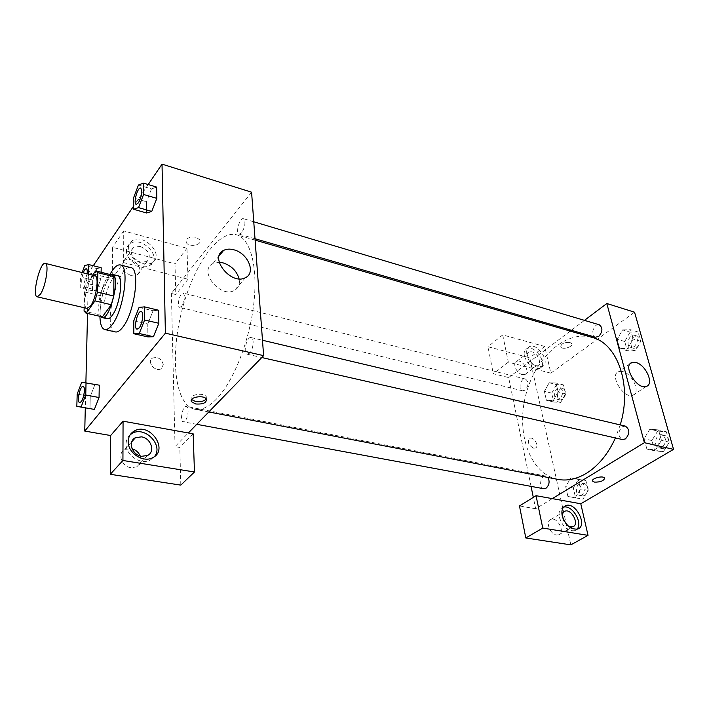 <?xml version="1.0" encoding="UTF-8"?>
<svg xmlns="http://www.w3.org/2000/svg" width="709" height="709" viewBox="0 0 709 709"><rect width="100%" height="100%" fill="white"/><g stroke="black" fill="none" stroke-linecap="round" stroke-linejoin="round"><path stroke-width="0.53" stroke-dasharray="3.54 2.66" d="M87.056 308.38C80.764 307.644 88.962 273.523 94.909 275.739M92.657 275.172L86.985 283.476L84.566 291.975L84.158 307.706M84.566 291.975L100.412 295.768L100.093 314.858L84.07 311.171M102.069 316.834L100.093 314.858M100.412 295.768L102.823 287.34L86.985 283.476M112.119 275.03L111.552 274.968L102.823 287.34M110.48 274.613C105.304 276.811 98.755 295.201 98.719 307.396C98.666 311.721 99.233 314.743 100.43 316.453M107.227 318.749C105.029 318.022 103.948 314.645 103.966 308.619C103.904 294.66 112.456 273.727 117.579 275.668M111.552 274.968L95.547 270.944M99.907 316.338C100.129 301.635 103.487 287.686 109.966 274.489M115.363 331.918C101.866 330.119 117.978 263.101 130.819 267.63M94.377 409.394L99.056 397.51M81.739 382.248L99.26 385.164L94.838 384.792L90.256 396.544L89.99 408.765L90.256 396.535L77.184 394.053M153.419 336.713L158.851 323.277M153.082 310.728L158.648 310.25L153.073 310.746L147.764 323.986L147.897 336.899L147.764 323.978L133.797 320.752M97.027 268.587L92.719 280.046L92.498 290.796L96.619 290.158L92.498 290.779L92.719 280.046L97.027 268.578L101.192 267.745L97.027 268.587L84.77 265.494M82.147 272.557L80.489 277.033L80.179 287.827L84.211 287.154L96.619 290.158L101.015 278.548L101.121 272.265L101.015 278.548L96.628 290.167M93.269 265.715L88.501 272.761L87.535 313.493M85.895 382.568L85.302 407.905M148.208 184.544L133.531 206.23M151.761 211.424L156.813 198.36M138.432 185.022L151.469 188.922L156.636 187.079L151.469 188.904L146.533 201.79L146.639 212.992L146.524 201.781L133.514 197.979M196.065 237.258C189.25 236.478 185.98 238.189 186.237 242.389C188.452 247.742 202.685 245.146 199.832 239.908L196.065 237.258L199.832 239.917C202.685 245.154 188.452 247.742 186.237 242.398C185.98 238.197 189.25 236.487 196.065 237.258M123.623 262.596L188 279.257L186.963 248.265L123.729 230.912L123.623 262.596L112.217 278.681L88.501 272.761M251.58 192.192L171.392 293.437L175.805 294.545L174.999 263.828L112.536 247.281L112.217 278.681M128.373 247.858C128.426 244.8 129.667 242.469 132.078 240.856C143.847 232.543 165.064 255.293 152.267 262.49C144.476 268.082 127.797 257.961 128.373 247.858M126.45 250.596C125.865 260.682 142.5 270.758 150.29 265.166C163.07 257.952 141.915 235.273 130.155 243.595C127.744 245.208 126.512 247.538 126.45 250.596M140.329 246.466C149.244 250.826 151.478 255.843 147.02 261.515L140.426 262.179C131.466 257.854 129.189 252.838 133.593 247.14L140.329 246.466M130.793 275.411C121.939 271.192 119.715 266.229 124.11 260.54C131.901 254.983 145.779 269.854 137.333 274.693L130.793 275.411M123.729 230.912L112.536 247.281M186.963 248.265L174.999 263.828M188 279.257L175.805 294.545M219.196 262.259L212.913 263.571C197.855 270.599 220.331 298.719 234.422 290.433C238.543 288.049 240.103 284.176 239.084 278.823M206.222 398.919L206.284 396.721C203.926 392.095 188.346 394.789 191.439 399.291L191.598 399.53M130.208 434.732C127.531 437.054 126.158 440.121 126.087 443.905C125.546 455.205 140.967 465.379 150.379 460.035L154.615 456.445M140.222 455.967C141.853 460.823 140.683 464.457 136.722 466.894L130.917 467.71C121.434 466.646 117.012 452.918 124.917 449.346L132.113 448.762M180.804 485.116L179.811 447.45L175.034 446.626L188.328 432.969M193.176 433.837L179.811 447.45M163.309 364.745C161.732 358.905 158.178 356.671 152.639 358.036C146.24 361.315 155.076 372.553 161.094 368.777L163.309 364.745L161.094 368.769C155.076 372.553 146.24 361.315 152.648 358.036C158.178 356.662 161.732 358.905 163.309 364.745M171.392 293.437L175.034 446.626M181.646 306.297L179.732 307.36C176.346 306.882 180.006 291.957 183.232 293.109C185.35 296.025 184.819 300.421 181.646 306.297M185.014 421.004L183.276 421.82C179.412 421.456 182.683 405.371 186.387 406.461C189.312 406.62 188.257 417.929 185.014 421.004M241.698 232.756L239.137 234.147C235.175 233.385 239.704 217.22 243.471 218.718C245.863 221.775 245.279 226.455 241.698 232.756M249.648 353.153L247.255 354.225C242.646 353.578 246.723 336.137 251.146 337.581C254.496 337.954 253.397 349.572 249.648 353.153M216.351 399.167C208.49 407.117 201.285 410.476 194.745 409.244C175.247 405.247 170.027 359.171 181.123 313.724C191.891 268.197 217.477 229.53 236.664 234.821C250.392 238.525 258.156 266.726 253.733 304.205C249.382 341.632 233.252 381.921 216.351 399.167M557.939 479.39C530.297 473.966 516.152 434.041 525.431 396.482C534.231 358.798 564.984 329.667 592.068 337.395M620.224 424.921L615.43 437.958M625.391 426.144L622.236 426.765C617.716 431.932 617.752 436.186 622.334 439.527M525.112 390.172L522.551 390.81C517.659 389.906 520.725 377.569 525.484 379.049C528.905 381.867 528.781 385.581 525.112 390.172M543.714 488.723C538.264 488.005 540.586 474.773 545.921 476.111L547.942 477.458M595.383 337.218C589.826 335.933 593.885 322.87 599.256 324.775M552.311 498.631L535.649 508.752L533.31 497.381M531.05 486.365L508.645 377.56L493.304 373.732L487.96 346.728L529.747 357.797L570.842 544.866M584.464 320.371L571.339 330.27M570.24 331.094L508.645 377.56M533.585 448.194L535.33 448.079C539.762 446.519 533.85 436.319 529.703 438.357C527.106 441.893 528.4 445.172 533.585 448.194M522.276 374.591L525.032 374.449C530.935 372.145 522.072 358.47 516.604 361.413C512.075 363.079 516.498 373.43 522.276 374.591M556.53 534.985L558.71 534.808C565.676 532.654 557.469 516.533 550.92 519.431C545.168 521.088 549.892 534.32 556.53 534.985M535.649 508.752L519.475 505.96M533.593 448.194C528.4 445.172 527.106 441.893 529.712 438.357C533.85 436.319 539.762 446.51 535.339 448.079L533.593 448.194M534.852 365.188C529.056 363.974 524.536 353.543 529.056 351.894L531.883 351.779C537.652 353.029 542.163 363.407 537.617 365.073L534.852 365.188M524.368 356.078C527.815 365.126 532.929 369.229 539.726 368.396C548.58 364.967 535.056 344.255 526.876 348.624C524.509 349.874 523.676 352.355 524.368 356.078M526.902 354.146C526.202 350.414 527.026 347.933 529.401 346.692C537.573 342.323 551.132 363.079 542.288 366.5C535.49 367.324 530.359 363.212 526.902 354.146M568.184 525.936C564.727 523.552 562.769 520.309 562.326 516.196M563.593 507.139L562.884 507.352C559.605 508.849 558.426 512.173 559.348 517.313C562.662 526.902 567.812 531.36 574.813 530.678L576.931 529.26M550.84 373.156L508.344 362.157L502.69 334.914L544.716 346.453L550.84 373.156L634.546 312.19M502.69 334.914L487.96 346.728M544.716 346.453L529.747 357.797M508.344 362.157L493.304 373.732M556.547 384.615L551.762 393.158L553.782 402.03L560.659 402.428L565.543 393.814L563.442 384.881L556.547 384.615L549.183 382.754L544.397 391.341L546.382 400.248L553.242 400.647L558.107 391.962M565.543 393.814L558.116 391.971L556.051 383.002L549.183 382.754L544.388 391.341L546.382 400.248L553.242 400.629L558.116 391.971L556.051 383.002L549.183 382.745M630.079 332.166L624.718 341.472L627.243 350.707L635.246 350.689L640.723 341.286L638.091 331.989L630.079 332.166L622.555 329.907L617.184 339.274L619.693 348.544L627.669 348.527L633.146 339.044L630.54 329.72L622.564 329.898L617.193 339.283M657.651 431.072L651.89 440.546L654.708 450.818L663.402 451.713L669.287 442.15L666.354 431.79L657.651 431.072L649.852 429.211L644.082 438.738L646.874 449.063L655.55 449.94L661.435 440.316L658.528 429.911L649.852 429.202L644.091 438.747L646.874 449.063L655.541 449.958L661.426 440.307M575.3 497.7L580.494 488.909L578.207 478.992L570.807 477.91L565.702 486.64L567.9 496.486L575.291 497.718L580.503 488.918L578.207 478.992L570.807 477.928L565.702 486.631L567.9 496.486L582.993 499.118L588.204 490.38L585.882 480.489L578.447 479.426L573.342 488.084L575.575 497.895L582.993 499.118M622.706 371.578L618.629 371.631C608.818 374.707 623.796 399.442 632.977 395.205C640.901 392.804 632.49 373.687 622.706 371.578M604.653 478.318L604.52 478.008C603.013 475.225 590.632 478.593 592.715 481.198M569.956 342.456C564.16 342.163 561.094 343.652 560.748 346.931C562.317 350.237 573.732 346.719 571.631 343.555L569.956 342.456L571.631 343.555C573.732 346.719 562.317 350.246 560.748 346.931C561.094 343.661 564.16 342.163 569.956 342.456M662.171 447.317L659.06 447.875C652.67 446.741 655.798 433.022 662.038 434.821C666.69 438.162 666.735 442.327 662.171 447.317M651.89 440.546L644.082 438.738M654.708 450.818L646.874 449.063M663.402 451.713L655.55 449.94M669.287 442.15L661.435 440.316L658.528 429.911L649.852 429.211M666.354 431.79L658.528 429.911M665.29 448.026L662.171 448.584C655.772 447.441 658.9 433.757 665.139 435.548C669.801 438.889 669.854 443.045 665.29 448.026M634.147 346.745L630.78 347.463C625.125 346.134 629.122 333.381 634.59 335.313C638.375 338.29 638.224 342.101 634.147 346.745M624.718 341.472L617.184 339.274L619.693 348.544L627.669 348.509L633.146 339.053L630.54 329.72L622.555 329.907M627.243 350.707L619.693 348.544M635.246 350.689L627.669 348.509M640.723 341.286L633.146 339.053M638.091 331.989L630.54 329.72M637.152 347.614L633.784 348.332C628.121 347.002 632.109 334.267 637.595 336.208C641.379 339.186 641.228 342.988 637.152 347.614M582.027 494.926L579.678 495.396C574.13 494.652 576.364 481.712 581.805 483.059C586.051 486.188 586.121 490.141 582.027 494.926M578.447 479.426L570.807 477.928M573.342 488.084L565.702 486.631M575.575 497.895L567.9 496.486M588.204 490.38L580.503 488.918M585.882 480.489L578.207 478.992M585.085 495.494L582.736 495.963C577.17 495.219 579.404 482.306 584.845 483.653C589.099 486.773 589.179 490.717 585.085 495.494M559.791 398.635L557.185 399.238C552.196 398.307 555.2 386.237 560.057 387.734C563.575 390.535 563.487 394.169 559.791 398.635M551.762 393.158L544.388 391.341M553.782 402.03L546.382 400.248M560.659 402.428L553.242 400.629M563.442 384.881L556.051 383.002M562.733 399.353L560.128 399.956C555.129 399.016 558.134 386.972 562.999 388.47C566.518 391.271 566.438 394.895 562.733 399.353M137.085 329.171C133.257 328.639 137.555 310.365 141.224 311.561M147.764 323.978L153.073 310.746L139.079 307.414M136.27 204.387C133.017 203.758 137.608 186.857 140.71 188.089M151.469 188.922L146.524 201.781M79.718 402.597C76.545 402.295 80.073 385.563 83.113 386.449M94.838 384.81L90.256 396.535M84.211 287.154L88.607 274.17M87.163 273.807L84.327 282.528L82.678 283.733C79.887 283.423 83.662 267.842 86.312 268.773M92.719 280.046L80.489 277.033M92.498 290.796L80.179 287.827M101.015 278.548L88.581 275.464M87.127 273.798L84.291 282.519L82.643 283.724C81.207 282.262 81.402 278.628 83.237 272.832M132.078 240.856L130.155 243.595M152.267 262.49L150.29 265.166M137.333 274.693L147.02 261.515M124.11 260.54L133.593 247.14M219.187 255.852L212.913 263.571M245.474 277.636L234.422 290.433M206.39 399.158L206.284 396.721M191.457 399.779L191.439 399.291M152.586 457.722L150.379 460.035M136.722 466.894L147.49 455.497M124.917 449.346L131.847 441.68M255.116 240.147L236.664 234.821M208.783 411.956L194.745 409.244M247.255 354.225L261.772 357.531M251.146 337.581L262.481 340.258M525.484 379.049L183.232 293.109M522.551 390.81L179.732 307.36M545.921 476.111L186.387 406.461M196.748 424.319L183.276 421.82M253.76 221.784L243.471 218.718M255.01 238.738L239.137 234.147M525.032 374.449L537.617 365.073M516.604 361.413L529.056 351.894M529.401 346.692L526.876 348.624M542.288 366.5L539.726 368.396M558.71 534.808L572.863 526.743M550.92 519.431L563.85 511.818M564.125 506.616L562.884 507.352M577.702 529.047L574.813 530.678M630.266 363.655L618.629 371.631M646.484 386.352L632.977 395.205M665.139 435.548L662.038 434.821M662.171 448.584L659.06 447.875M637.595 336.208L634.59 335.313M633.784 348.332L630.78 347.463M584.845 483.653L581.805 483.059M582.736 495.963L579.678 495.396M562.999 388.47L560.057 387.734M560.128 399.956L557.185 399.238"/><path stroke-width="1.06" d="M40.457 294.2L37.222 296.823C31.639 296.265 40.032 261.337 45.261 263.385C49.32 263.518 45.793 286.427 40.457 294.2M45.261 263.385L94.909 275.739C99.473 276.014 96.309 298.445 90.601 305.907L87.056 308.38L37.222 296.823M96.096 270.998L112.119 275.03L113.927 276.723L113.75 296.034L97.47 292.108L97.824 272.681L95.547 270.944L92.657 275.172M84.158 307.706L84.07 311.171L86.259 313.183L94.962 300.882L97.47 292.108M86.259 313.183L102.371 316.879L111.242 304.728L94.962 300.882M102.371 316.879L85.966 313.139M113.75 296.034L111.242 304.728M100.43 316.453L101.91 317.526C110.028 320.672 120.947 275.225 112.297 274.339L110.48 274.613M112.297 274.339L117.579 275.668C123.942 276.093 119.918 305.836 112.084 315.576C110.276 317.978 108.654 319.032 107.227 318.749L101.91 317.526M113.927 276.723L97.824 272.681M109.966 274.489C113.75 267.577 117.207 264.395 120.344 264.936C129.889 265.512 123.8 310.453 111.995 324.917C109.31 328.435 106.917 329.986 104.808 329.561C101.768 328.613 100.137 324.208 99.907 316.338M120.344 264.936L130.819 267.63C140.568 268.268 134.63 312.997 122.675 327.345C119.954 330.828 117.517 332.361 115.363 331.918L104.808 329.561M76.829 406.354L94.368 409.412L99.056 397.519L99.26 385.164L81.739 382.248L77.184 394.053L76.829 406.354L81.092 406.957L85.754 394.993L86.046 382.576M133.833 333.735L147.897 336.899L153.41 336.74L158.86 323.295L158.648 310.25L144.521 306.864L139.079 307.414L133.797 320.752L133.833 333.735L139.221 333.514L144.627 319.981L144.521 306.864M101.192 267.727L101.121 272.265L101.192 267.727L88.838 264.59L84.77 265.494L82.147 272.557M87.535 313.493L85.895 382.568M85.302 407.905L84.752 431.072L165.383 333.177L162.024 164.133L148.208 184.544M133.531 206.23L93.269 265.715M151.761 211.442L146.639 212.992L151.761 211.424L156.822 198.369L156.636 187.079L143.484 183.126L138.432 185.022L133.514 197.979L133.54 209.244L138.547 207.613L143.581 194.461L143.484 183.126M188.328 432.969L123.065 421.19L122.932 460.478L194.452 471.99L193.176 433.837L188.328 432.969L263.615 355.643L251.58 192.192L162.024 164.133M233.873 249.798C247.884 253.148 256.233 272.876 245.474 277.636C231.32 285.869 208.49 257.34 223.619 250.401C226.517 248.93 229.938 248.735 233.873 249.798M263.615 355.643L165.383 333.177M239.084 278.823C236.762 271.015 231.435 265.698 223.096 262.879L219.196 262.259M195.666 403.962L191.519 401.719C188.417 397.235 204.032 394.541 206.39 399.158C206.638 402.836 203.066 404.431 195.666 403.962M123.065 421.19L110.648 435.53L84.752 431.072M191.598 399.53L195.578 401.533C200.505 402.163 204.05 401.294 206.222 398.919M128.223 441.521C128.373 436.691 130.456 433.155 134.48 430.912C150.086 421.944 169.229 450.135 152.586 457.722C143.165 463.066 127.7 452.856 128.223 441.521M154.615 456.445C163.611 445.234 144.964 425.843 132.335 433.305L130.208 434.732M141.508 436.859C151.052 438.091 155.555 451.925 147.49 455.497L141.632 456.295C132.042 455.151 127.496 441.237 135.463 437.683L141.508 436.859M132.113 448.762C135.924 449.967 138.636 452.369 140.222 455.967M110.648 435.53L110.258 474.303L180.804 485.116L194.452 471.99M122.932 460.478L110.258 474.303M615.43 437.958C608.03 454.07 598.334 465.866 586.352 473.355C576.665 479.124 567.191 481.136 557.939 479.39L208.783 411.956M255.116 240.147L592.068 337.395C617.592 343.448 632.49 385.528 620.224 424.921M261.772 357.531L622.334 439.527L625.409 438.924C629.955 433.775 629.955 429.521 625.391 426.144L262.481 340.258M547.942 477.458C549.927 481.562 549.289 485.142 546.027 488.217L543.714 488.723L196.748 424.319M253.76 221.784L599.256 324.775C602.951 327.771 602.765 331.67 598.706 336.447L595.383 337.218L255.01 238.738M533.31 497.381L531.05 486.365M552.311 498.631L536.039 495.697L542.757 528.063L588.036 535.357L580.786 503.771L552.311 498.631L644.401 442.7L606.815 303.505L584.464 320.371M571.339 330.27L570.24 331.094M542.757 528.063L525.812 537.971L570.842 544.866L588.036 535.357M525.812 537.971L519.475 505.96L536.039 495.697M562.326 516.196C562.272 513.617 563.141 511.942 564.913 511.198C571.454 508.318 579.838 524.616 572.863 526.743L570.683 526.911L568.184 525.936M576.931 529.26C583.374 523.109 572.128 504.542 563.593 507.139M562.193 515.647C561.271 510.498 562.441 507.174 565.72 505.668C575.513 501.334 588.178 525.839 577.702 529.047C570.701 529.72 565.534 525.254 562.193 515.647M580.786 503.771L673.55 449.364L634.546 312.19L606.815 303.505M635.955 362.529C645.766 364.727 654.38 383.994 646.484 386.352C637.338 390.544 622.103 365.569 631.879 362.556L635.955 362.529M673.55 449.364L644.401 442.7M594.479 482.102L592.715 481.207C590.632 478.593 603.013 475.234 604.52 478.008C603.971 480.808 600.62 482.173 594.479 482.102M592.715 481.207L594.479 482.093C600.098 482.271 603.492 481.003 604.653 478.318M141.197 311.561C144.024 311.783 142.5 323.995 139.141 327.921L137.059 329.171C133.195 328.71 137.519 310.267 141.197 311.561L141.242 311.57C144.069 311.792 142.544 324.013 139.186 327.93L137.085 329.171M147.897 336.899L153.419 336.713L139.221 333.514M158.648 310.25L158.86 323.295L144.627 319.981M140.71 188.089L140.728 188.089C142.598 191.12 141.871 196.021 138.521 202.792L136.27 204.387C132.946 203.829 137.581 186.759 140.683 188.08C142.562 191.102 141.827 196.003 138.485 202.774L136.296 204.396M146.639 212.992L133.54 209.244M151.761 211.424L138.547 207.613M156.636 187.079L156.822 198.369L143.581 194.461M83.095 386.449L83.139 386.449C85.585 386.502 84.114 398.343 81.234 401.675L79.692 402.588C76.483 402.366 80.046 385.466 83.095 386.449C85.541 386.494 84.07 398.334 81.189 401.666L79.692 402.588M89.99 408.765L81.092 406.957M99.26 385.164L99.056 397.519L85.754 394.993M88.607 274.17L88.838 264.59M86.312 268.773L86.33 268.782C87.198 269.154 87.473 270.829 87.163 273.807M83.237 272.832C84.327 270.049 85.346 268.693 86.294 268.773C87.154 269.136 87.437 270.82 87.127 273.798M223.619 250.401L219.187 255.852M191.519 401.719L191.457 399.779M134.48 430.912L132.335 433.305M131.847 441.68L135.463 437.683M563.85 511.818L564.913 511.198M565.72 505.668L564.125 506.616M631.879 362.556L630.266 363.655"/></g></svg>
